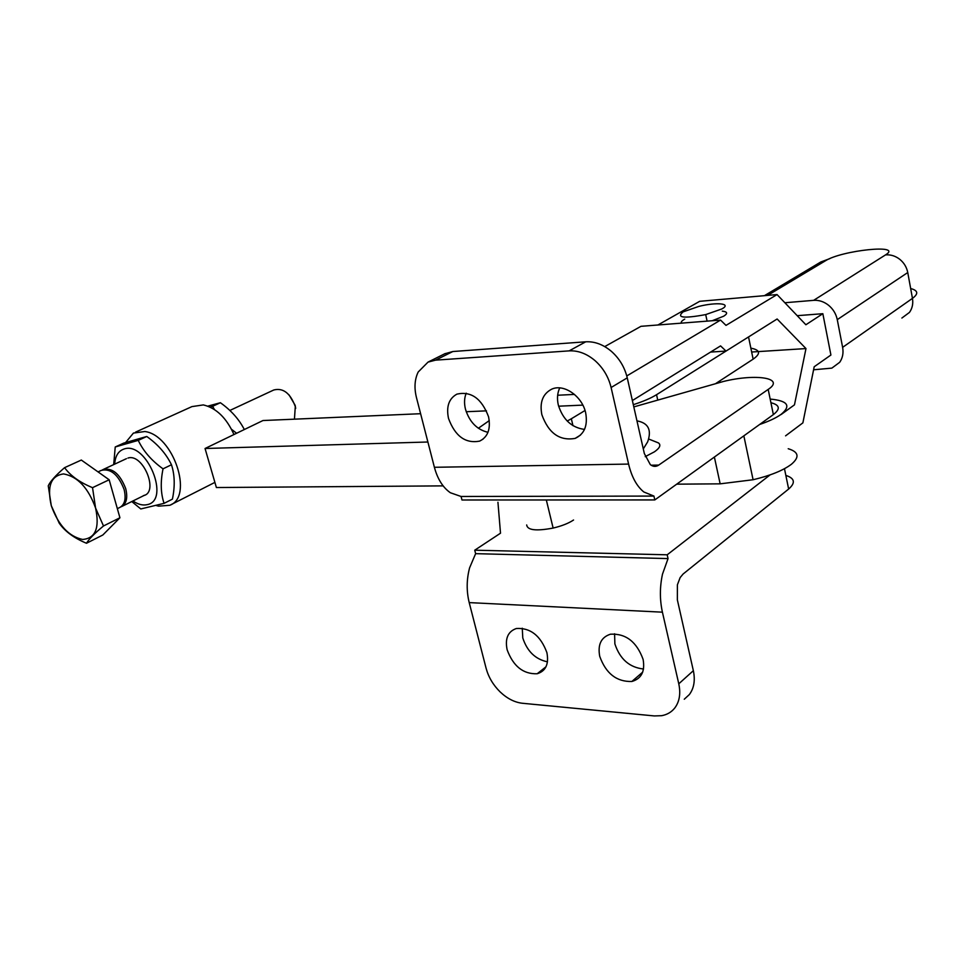 <?xml version="1.0" encoding="UTF-8"?>
<svg xmlns="http://www.w3.org/2000/svg" width="965" height="965" viewBox="0 0 965 965"><rect width="100%" height="100%" fill="white"/><g stroke="black" fill="none" stroke-linecap="round" stroke-linejoin="round"><path stroke-width="1.45" d="M684.269 699.227L689.36 694.547C694.028 688.25 695.355 680.289 693.352 670.687L677.358 599.856L677.382 584.838L680.144 577.577L683.124 574.006L788.646 489.038L784.473 468.701M475.624 553.657L668.045 558.59L662.497 574.139C659.722 586.949 659.686 599.627 662.412 612.172L678.781 683.811C680.832 693.533 679.529 701.555 674.861 707.888C671.544 712.098 667.129 714.703 661.604 715.692L654.33 715.933L522.415 703.268C514.61 702.375 507.18 698.576 500.111 691.893C493.175 685.041 488.507 677.153 486.095 668.25L469.207 602.606C466.397 591.123 466.529 579.531 469.593 567.854L475.624 553.657L474.732 550.195L667.189 554.803L770.106 474.877M643.522 668.998C629.506 667.49 619.964 659.131 614.886 643.932L614.584 633.776M599.723 656.333C605.911 673.522 616.623 681.905 631.846 681.483C641.411 678.757 645.175 671.411 643.112 659.421C636.683 641.749 625.79 633.342 610.435 634.21C601.123 637.25 597.564 644.62 599.723 656.333M547.469 661.821C535.43 659.324 527.192 651.363 522.777 637.949L522.27 628.215M507.132 649.747C513.223 666.26 523.235 674.258 537.179 673.751C545.816 671.085 549.049 664.029 546.89 652.581C540.569 635.621 530.376 627.6 516.335 628.517C507.94 631.472 504.864 638.553 507.132 649.747M573.548 520.014C568.53 523.344 561.714 526.034 553.126 528.06C536.178 531.257 527.36 530.219 526.685 524.948M636.96 420.873C648.347 422.947 651.894 429.956 647.636 441.886L643.293 448.906M645.223 456.65L654.463 451.801C659.843 448.013 661.182 445.046 658.444 442.911L648.709 439.027M434.395 467.289L628.589 464.081C631.689 476.987 636.779 486.288 643.836 491.981L653.932 496.07L461.065 496.48L450.366 492.741C442.911 487.542 437.579 479.062 434.395 467.289L416.446 397.532C414.069 387.87 414.648 379.366 418.195 372.007L428.026 362.104L435.565 360.15L569.157 350.874C578.144 350.404 586.768 353.66 595.043 360.645C603.161 367.918 608.517 376.881 611.098 387.508L627.25 377.858L644.331 453.502L650.313 464.623C653.136 466.783 655.935 466.939 658.721 465.094L768.188 389.414C785.57 378.003 756.174 373.407 723.593 381.428L633.812 406.904M559.748 387.906C557.36 392.936 556.877 398.629 558.313 404.998C562.848 419.498 571.569 427.64 584.513 429.413M585.671 412.875C587.914 425.565 584.416 434.069 575.176 438.387C559.664 441.126 548.554 433.213 541.847 414.648C539.495 402.284 542.8 393.78 551.751 389.148C563.837 383.479 582.233 396.193 585.671 412.875M466.228 393.177C464.286 397.906 464.032 403.225 465.456 409.136C469.436 421.946 476.951 429.666 487.976 432.32M488.555 416.808C490.895 428.87 487.916 436.976 479.617 441.126C465.48 443.767 455.106 436.204 448.508 418.424C446.083 406.651 448.894 398.545 456.94 394.118C471.161 390.982 481.704 398.533 488.555 416.808M627.25 377.858C624.729 367.351 619.446 358.522 611.412 351.369C603.221 344.505 594.657 341.308 585.731 341.803L569.157 350.874M770.914 402.731C779.817 404.962 780.625 408.919 773.363 414.6L654.801 499.93L461.97 499.991L461.065 496.48M628.589 464.081L611.098 387.508M435.565 360.15L452.838 351.525L585.731 341.803M452.838 351.525L444.72 353.781M653.932 496.07L654.801 499.93M785.848 475.407C794.786 478.29 795.715 482.826 788.646 489.038M497.94 502.246L500.509 533.199L474.732 550.195M668.045 558.59L667.189 554.803M715.958 383.407L753.134 359.161C760.999 353.6 760.251 349.933 750.854 348.148M753.134 359.161L748.538 336.942L656.55 394.697C650.929 398.183 643.173 401.512 633.305 404.673M784.859 302.745L813.64 300.344C818.996 299.994 823.989 301.647 828.646 305.326C833.193 309.138 836.076 313.915 837.27 319.644L842.626 347.352C843.627 353.033 842.662 358.015 839.707 362.285L831.854 368.123L813.579 369.788M683.148 311.852L698.901 306.387C716.802 301.912 732.133 303.468 721.832 308.957L705.704 314.59C683.594 318.679 676.079 317.762 683.148 311.852M712.23 320.73L723.726 316.182C727.996 313.456 727.514 311.767 722.29 311.14M684.716 319.138C681.833 320.754 680.747 322.093 681.447 323.142M478.351 428.267L489.255 420.619M604.741 346.592L640.977 326.315L720.553 320.078L626.78 375.94M657.925 324.988L699.673 301.321L777.054 294.566L725.994 325.386L720.553 320.078M797.211 315.676L822.843 313.697L830.913 355.024L814.195 366.748L802.88 422.863L785.582 435.842M822.843 313.697L805.884 324.759L777.054 294.566M632.377 400.547L720.566 345.892L726.018 351.079L777.127 318.993L805.98 348.57L751.663 352.02M726.018 351.079L710.578 352.08M582.836 405.119L558.626 406.193M574.477 394.42L557.649 395.24M567.215 421.054L571.34 418.762L572.969 425.686M585.019 410.499L571.34 418.762M781.216 414.455L794.472 404.842L805.98 348.57M676.706 484.165L720.155 483.839L753.086 479.738C770.323 475.649 783.085 470.498 791.397 464.286C799.816 457.096 798.755 451.922 788.212 448.725M770.167 399.076C787.73 400.704 791.397 405.782 781.18 414.311C776.222 417.869 769.033 421.259 759.636 424.479M420.595 413.708L262.963 420.535L205.05 448.496L216.389 487.53L443.128 485.878M486.481 410.849L466.216 411.729M427.881 442.006L205.05 448.496M229.815 410.475L273.771 389.993C283.131 387.628 290.308 393.153 295.29 406.567L294.446 419.172M289.114 394.975L295.157 405.324L295.676 408.4M102.495 469.871L102.966 469.605C112.338 467.47 119.925 473.815 125.715 488.628C127.887 497.638 126.524 503.609 121.626 506.553L120.866 506.866M112.242 490.642L116.053 504.104M117.344 508.664L119.998 507.349C124.895 504.418 126.258 498.435 124.087 489.412C118.285 474.587 110.698 468.242 101.313 470.365L98.044 471.897M109.166 479.774L81.325 460.052L64.583 467.663C70.493 475.793 79.818 482.464 92.531 487.663L109.166 479.774L119.925 517.771L103.496 525.973C94.486 533.464 88.816 539.218 86.488 543.259C74.052 538.096 64.957 531.389 59.203 523.151L51.29 505.696L48.25 485.805C50.301 481.366 55.741 475.323 64.583 467.663M119.925 517.771L102.821 535.008L86.488 543.259M92.531 487.663L95.583 508.072L103.496 525.973M51.29 505.696C46.863 486.215 50.964 475.624 63.593 473.924C77.658 476.529 88.322 487.904 95.583 508.072C99.793 527.952 95.475 538.41 82.616 539.459C68.768 536.456 58.322 525.201 51.29 505.696M233.964 434.54C226.461 417.881 216.257 408.002 203.338 404.914L191.939 406.603L135.583 432.115M125.667 442.465L133.435 433.08L144.846 431.524C173.314 434.974 193.929 496.842 169.792 505.274L158.61 506.167L156.511 505.6M207.825 406.132L220.394 402.731C231.081 410.33 239.055 419.268 244.326 429.546M115.233 446.976L123.737 443.104L146.764 436.482C157.971 444.443 166.209 453.864 171.468 464.756C174.774 474.864 175.087 486.324 172.409 499.146L164.074 503.344C160.709 493.453 160.359 481.945 163.037 468.833C151.674 460.739 143.411 451.258 138.248 440.378L115.233 446.976L113.689 464.599M114.666 464.141C115.233 455.938 118.393 450.884 124.159 448.966C146.608 441.041 170.95 500.57 147.09 504.671C142.711 505.636 137.995 504.406 132.941 500.968M131.771 501.547L140.793 508.953L164.074 503.344M127.911 458.073C143.025 452.862 159.37 492.741 143.363 495.636M138.248 440.378L146.764 436.482M163.037 468.833L171.468 464.756M214.435 409.534L212.626 406.289L210.153 407.109M212.626 406.289L220.394 402.731M236.618 433.261L231.552 429.316M469.207 602.606L662.412 612.172M768.188 389.414L773.363 414.6M658.721 465.094L651.134 465.214M693.352 670.687L678.781 683.811M657.744 400.053L656.55 394.697M767.658 295.387L825.28 260.876C841.661 250.237 903.891 243.759 885.532 254.893C890.635 254.471 895.375 255.93 899.754 259.296C904.024 262.794 906.69 267.209 907.751 272.54L912.456 298.378C913.324 303.685 912.323 308.366 909.452 312.419L901.889 318.04M817.017 264.241L820.769 262.01L825.28 260.876M837.27 319.644L907.751 272.54M842.626 347.352L912.456 298.378C918.692 293.746 918.089 290.465 910.658 288.535M813.64 300.344L885.532 254.893M714.377 457.048L720.155 483.839M642.678 672.147L631.858 681.483M545.985 666.791L537.179 673.751M580.496 435.082L575.176 438.387M483.067 439.123L479.617 441.126M445.311 353.492L428.026 362.104M764.401 295.676L820.769 262.01L829.876 258.608M719.781 380.898L720.083 382.285M705.704 314.59L707.104 321.14M546.323 499.967L553.126 528.06M743.846 435.842L753.086 479.738M121.626 506.553L144.798 495.117M103.629 469.292L126.415 458.665M214.893 482.391L170.877 504.731"/></g></svg>
